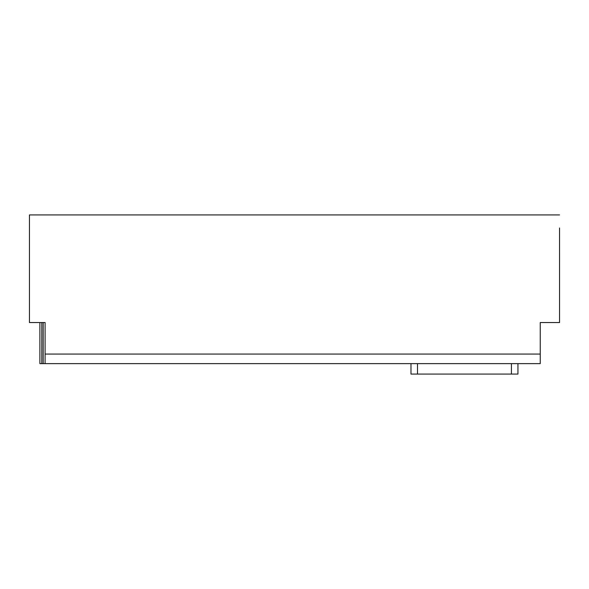 <?xml version="1.0" encoding="UTF-8"?>
<svg xmlns="http://www.w3.org/2000/svg" width="589" height="589" viewBox="0 0 589 589"><rect width="100%" height="100%" fill="white"/><g stroke="black" fill="none" stroke-linecap="round" stroke-linejoin="round"><path stroke-width="0.88" d="M559.543 214.933L29.45 214.933L29.45 322.544L45.103 322.544L45.103 363.634L540.246 363.634L540.246 322.544L559.55 322.544L559.543 227.98M45.103 363.634L39.883 363.634L39.883 322.544M517.945 363.634L517.945 374.067L511.421 374.067L511.421 363.634L417.505 363.634L417.505 374.067L410.982 374.067L410.982 363.634M511.421 374.067L417.505 374.067M45.103 354.055L540.246 354.055M43.196 322.544L43.196 363.634M41.797 322.544L41.797 363.634"/></g></svg>
